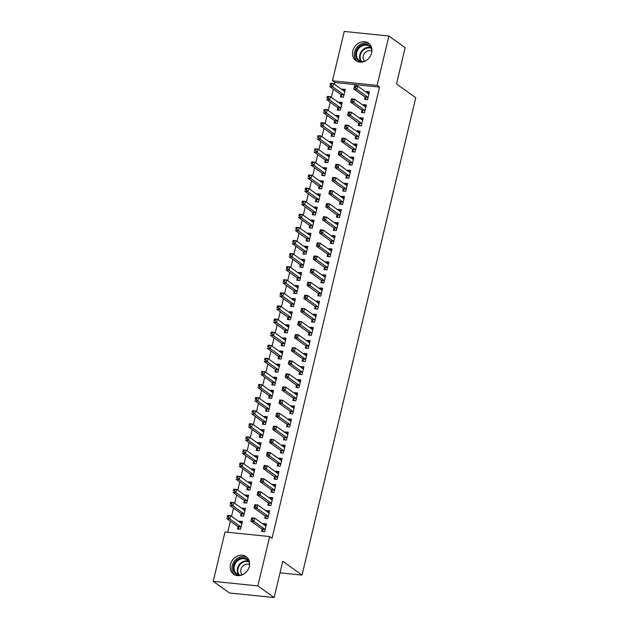 <?xml version="1.0" encoding="UTF-8"?>
<svg xmlns="http://www.w3.org/2000/svg" width="629" height="629" viewBox="0 0 629 629"><rect width="100%" height="100%" fill="white"/><g stroke="black" fill="none" stroke-linecap="round" stroke-linejoin="round"><path stroke-width="0.94" d="M371.637 52.891A10.795 9.12 125.6 0 1 355.943 60.706A10.795 9.12 125.6 0 1 352.814 50.973A10.795 9.12 125.6 0 1 368.508 43.157A10.795 9.12 125.6 0 1 371.637 52.891M249.304 566.391A10.795 9.12 125.6 0 1 233.611 574.206A10.795 9.12 125.6 0 1 230.481 564.465A10.795 9.12 125.6 0 1 246.175 556.657A10.795 9.12 125.6 0 1 249.304 566.391M334.895 82.533L332.482 80.811L344.244 31.45L388.879 36.018L405.139 47.655L396.498 83.924L415.761 97.715L302.038 575.079L282.775 561.28L274.134 597.55L229.491 592.982L213.239 581.345L225.001 531.985L269.637 536.553L272.043 538.275L379.531 87.101L334.895 82.533L334.471 84.286M333.315 89.145L331.357 97.385M330.201 102.236L328.236 110.476M327.08 115.327L325.114 123.567M323.959 128.418L322.001 136.658M320.837 141.517L318.879 149.749M317.724 154.608L315.758 162.848M314.602 167.699L312.637 175.939M311.481 180.79L309.523 189.03M308.367 193.881L306.402 202.121M305.246 206.98L303.28 215.212M302.124 220.071L300.167 228.311M299.011 233.162L297.045 241.402M295.889 246.254L293.924 254.493M292.768 259.352L290.802 267.584M289.647 272.443L287.689 280.683M286.533 285.535L284.567 293.774M283.412 298.626L281.446 306.866M280.29 311.717L278.332 319.957M277.177 324.816L275.211 333.048M274.055 337.907L272.09 346.147M270.934 350.998L268.968 359.238M267.812 364.089L265.855 372.329M264.699 377.18L262.733 385.42M261.578 390.279L259.612 398.519M258.456 403.37L256.498 411.61M255.343 416.461L253.377 424.701M252.221 429.552L250.256 437.792M249.1 442.651L247.142 450.883M245.978 455.742L244.021 463.982M242.865 468.833L240.899 477.073M239.743 481.924L237.778 490.164M236.622 495.015L234.664 503.255M233.508 508.114L231.543 516.346M230.387 521.205L227.753 532.268M280.023 572.822L302.038 575.079M337.812 107.889L337.309 110.004L340.32 110.319L342.192 102.456L339.18 102.15L339.007 102.865M361.942 110.358L361.439 112.473L364.45 112.788L366.322 104.925L363.31 104.618L363.137 105.326M331.569 134.071L331.066 136.194L334.085 136.501L335.957 128.646L332.938 128.34L332.772 129.047M355.7 136.54L355.196 138.663L358.216 138.97L360.087 131.115L357.068 130.808L356.902 131.516M325.335 160.261L324.831 162.376L327.843 162.683L329.714 154.828L326.703 154.522L326.53 155.229M349.465 162.73L348.961 164.845L351.973 165.152L353.844 157.297L350.833 156.991L350.66 157.698M319.1 186.443L318.589 188.566L321.608 188.873L323.479 181.018L320.46 180.712L320.295 181.419M343.222 188.912L342.719 191.035L345.738 191.342L347.609 183.487L344.59 183.173L344.425 183.888M312.857 212.633L312.354 214.748L315.373 215.055L317.244 207.2L314.225 206.894L314.06 207.601M336.987 215.094L336.484 217.217L339.495 217.524L341.366 209.669L338.355 209.363L338.182 210.07M306.622 238.816L306.119 240.931L309.13 241.245L311.001 233.39L307.99 233.076L307.817 233.791M330.752 241.284L330.241 243.399L333.26 243.714L335.131 235.859L332.112 235.545L331.947 236.26M300.379 264.998L299.876 267.121L302.895 267.427L304.766 259.573L301.747 259.266L301.582 259.974M324.509 267.467L324.006 269.589L327.025 269.896L328.896 262.041L325.877 261.735L325.712 262.442M294.144 291.188L293.641 293.303L296.652 293.617L298.523 285.755L295.512 285.448L295.339 286.164M318.274 293.657L317.771 295.772L320.782 296.086L322.653 288.224L319.642 287.917L319.469 288.632M287.909 317.37L287.398 319.493L290.417 319.799L292.288 311.945L289.269 311.638L289.104 312.346M312.031 319.839L311.528 321.962L314.547 322.268L316.418 314.414L313.399 314.107L313.234 314.815M281.666 343.56L281.163 345.675L284.182 345.981L286.053 338.127L283.034 337.82L282.861 338.528M305.796 346.029L305.293 348.144L308.304 348.45L310.176 340.596L307.164 340.289L306.991 340.997M275.431 369.742L274.92 371.865L277.939 372.171L279.811 364.317L276.799 364.01L276.626 364.718M299.561 372.211L299.05 374.334L302.069 374.64L303.941 366.786L300.921 366.471L300.756 367.187M269.188 395.932L268.685 398.047L271.704 398.354L273.576 390.499L270.556 390.192L270.391 390.9M293.318 398.393L292.815 400.516L295.834 400.822L297.706 392.968L294.687 392.661L294.514 393.369M262.953 422.114L262.45 424.237L265.462 424.544L267.333 416.689L264.322 416.374L264.149 417.09M287.083 424.583L286.572 426.698L289.592 427.012L291.463 419.158L288.452 418.843L288.279 419.559M256.711 448.296L256.207 450.419L259.227 450.726L261.098 442.871L258.079 442.564L257.914 443.272M280.841 450.765L280.337 452.888L283.357 453.195L285.228 445.34L282.209 445.033L282.044 445.741M250.476 474.486L249.972 476.601L252.984 476.916L254.855 469.061L251.844 468.747L251.671 469.462M274.606 476.955L274.102 479.07L277.114 479.384L278.985 471.522L275.974 471.215L275.801 471.931M244.241 500.668L243.73 502.791L246.749 503.098L248.62 495.243L245.601 494.937L245.436 495.644M268.363 503.137L267.86 505.26L270.879 505.567L272.75 497.712L269.731 497.405L269.566 498.113M237.998 526.858L237.495 528.973L240.514 529.288L242.385 521.425L239.366 521.119L239.193 521.826M262.128 529.327L261.625 531.442L264.636 531.749L266.507 523.894L263.496 523.587L263.323 524.295M265.249 516.228L264.746 518.351L267.757 518.658L269.629 510.803L266.617 510.496L266.444 511.204M241.119 513.759L240.616 515.882L243.627 516.189L245.499 508.334L242.487 508.028L242.314 508.735M271.484 490.046L270.981 492.169L274 492.476L275.872 484.621L272.852 484.306L272.679 485.022M247.354 487.577L246.851 489.7L249.87 490.007L251.742 482.152L248.722 481.838L248.557 482.553M277.727 463.864L277.216 465.979L280.235 466.286L282.106 458.431L279.087 458.124L278.922 458.832M253.597 461.395L253.094 463.51L256.105 463.817L257.976 455.962L254.965 455.655L254.792 456.363M283.962 437.674L283.459 439.797L286.47 440.103L288.341 432.249L285.33 431.942L285.157 432.65M259.832 435.205L259.329 437.328L262.348 437.635L264.219 429.78L261.2 429.473L261.027 430.181M290.197 411.492L289.694 413.607L292.713 413.921L294.584 406.059L291.565 405.752L291.4 406.46M266.075 409.023L265.564 411.138L268.583 411.452L270.454 403.59L267.435 403.283L267.27 403.999M296.44 385.302L295.937 387.425L298.948 387.731L300.819 379.877L297.808 379.57L297.635 380.278M272.31 382.833L271.807 384.956L274.818 385.262L276.689 377.408L273.678 377.101L273.505 377.809M302.675 359.12L302.172 361.235L305.191 361.549L307.062 353.695L304.043 353.38L303.878 354.096M278.545 356.651L278.042 358.766L281.061 359.08L282.932 351.226L279.913 350.911L279.748 351.627M308.918 332.93L308.407 335.053L311.426 335.359L313.297 327.505L310.278 327.198L310.113 327.906M284.788 330.461L284.284 332.584L287.296 332.89L289.167 325.036L286.156 324.729L285.983 325.437M315.153 306.748L314.649 308.87L317.661 309.177L319.54 301.322L316.521 301.008L316.348 301.723M291.023 304.279L290.519 306.402L293.539 306.708L295.41 298.854L292.391 298.539L292.226 299.255M321.395 280.565L320.884 282.68L323.904 282.987L325.775 275.132L322.756 274.826L322.591 275.533M297.265 278.097L296.754 280.212L299.774 280.518L301.645 272.664L298.626 272.357L298.461 273.065M327.63 254.375L327.127 256.498L330.139 256.805L332.01 248.95L328.998 248.644L328.825 249.351M303.5 251.907L302.997 254.03L306.008 254.336L307.888 246.482L304.868 246.175L304.695 246.882M333.865 228.193L333.362 230.308L336.381 230.615L338.253 222.76L335.233 222.454L335.068 223.161M309.743 225.725L309.232 227.84L312.251 228.154L314.123 220.292L311.103 219.985L310.938 220.693M340.108 202.003L339.605 204.126L342.616 204.433L344.488 196.578L341.476 196.272L341.303 196.979M315.978 199.535L315.475 201.657L318.486 201.964L320.358 194.109L317.346 193.803L317.173 194.51M346.343 175.821L345.84 177.936L348.859 178.251L350.73 170.388L347.711 170.082L347.538 170.797M322.213 173.352L321.71 175.467L324.729 175.782L326.6 167.927L323.581 167.613L323.416 168.328M352.586 149.631L352.075 151.754L355.094 152.061L356.965 144.206L353.946 143.899L353.781 144.607M328.456 147.162L327.953 149.285L330.964 149.592L332.835 141.737L329.824 141.431L329.651 142.138M358.821 123.449L358.318 125.572L361.329 125.879L363.2 118.024L360.189 117.709L360.016 118.425M334.691 120.98L334.188 123.103L337.207 123.41L339.078 115.555L336.059 115.241L335.894 115.956M365.056 97.267L364.553 99.382L367.572 99.689L369.443 91.834L366.424 91.527L366.259 92.235M340.934 94.798L340.423 96.913L343.442 97.22L345.313 89.365L342.294 89.059L342.129 89.766M388.879 36.018L377.125 85.379L332.482 80.811M274.134 597.55L257.874 585.913L213.239 581.345M379.531 87.101L377.125 85.379M269.637 536.553L257.874 585.913M266.138 525.474L263.496 523.587M242.008 523.006L239.366 521.119M269.251 512.383L266.617 510.496M245.121 509.915L242.487 508.028M272.373 499.292L269.731 497.405M248.243 496.824L245.601 494.937M275.494 486.201L272.852 484.306M251.364 483.732L248.722 481.838M278.608 473.11L275.974 471.215M254.486 470.641L251.844 468.747M281.729 460.011L279.087 458.124M257.599 457.542L254.965 455.655M284.851 446.92L282.209 445.033M260.721 444.451L258.079 442.564M287.964 433.829L285.33 431.942M263.842 431.36L261.2 429.473M291.085 420.738L288.452 418.843M266.955 418.269L264.322 416.374M294.207 407.639L291.565 405.752M270.077 405.178L267.435 403.283M297.328 394.548L294.687 392.661M273.198 392.079L270.556 390.192M300.442 381.457L297.808 379.57M276.32 378.988L273.678 377.101M303.563 368.366L300.921 366.471M279.433 365.897L276.799 364.01M306.685 355.275L304.043 353.38M282.555 352.806L279.913 350.911M309.798 342.176L307.164 340.289M285.676 339.707L283.034 337.82M312.92 329.085L310.278 327.198M288.79 326.616L286.156 324.729M316.041 315.994L313.399 314.107M291.911 313.525L289.269 311.638M319.162 302.903L316.521 301.008M295.032 300.434L292.391 298.539M322.276 289.812L319.642 287.917M298.146 287.343L295.512 285.448M325.397 276.713L322.756 274.826M301.267 274.244L298.626 272.357M328.519 263.622L325.877 261.735M304.389 261.153L301.747 259.266M331.632 250.531L328.998 248.644M307.51 248.062L304.868 246.175M334.754 237.44L332.112 235.545M310.624 234.971L307.99 233.076M337.875 224.341L335.233 222.454M313.745 221.872L311.103 219.985M340.997 211.25L338.355 209.363M316.867 208.781L314.225 206.894M344.11 198.159L341.476 196.272M319.98 195.69L317.346 193.803M347.232 185.068L344.59 183.173M323.102 182.599L320.46 180.712M350.353 171.976L347.711 170.082M326.223 169.508L323.581 167.613M353.467 158.878L350.833 156.991M329.344 156.409L326.703 154.522M356.588 145.786L353.946 143.899M332.458 143.318L329.824 141.431M359.709 132.695L357.068 130.808M335.579 130.227L332.938 128.34M362.831 119.604L360.189 117.709M338.701 117.136L336.059 115.241M365.944 106.505L363.31 104.618M341.814 104.044L339.18 102.15M369.066 93.414L366.424 91.527M344.936 90.946L342.294 89.059M264.935 525.451L266.114 525.553M263.268 531.615L262.057 529.186A1.384 0.668 95.8 0 0 261.853 528.926L250.9 521.087L251.679 517.809L254.698 518.123L265.65 525.962A1.384 0.668 95.8 0 0 265.823 526.033A1.384 0.668 95.8 0 0 265.902 526.033L266.004 526.017M252.772 518.445L254.698 518.123L253.912 521.394L250.9 521.087L251.254 519.633L252.465 519.758L252.772 518.445L251.569 518.327L251.254 519.633M265.147 529.634L265.076 529.492A1.384 0.668 95.8 0 0 264.872 529.241L253.912 521.394L252.465 519.758M251.679 517.809L251.569 518.327M241.984 523.084L240.805 522.982M241.874 523.548L241.772 523.564A1.384 0.668 -84.2 0 1 241.693 523.564A1.384 0.668 -84.2 0 1 241.52 523.493L230.568 515.654L229.789 518.925L226.77 518.618L237.731 526.457A1.384 0.668 -84.2 0 1 237.927 526.717L239.138 529.146M227.124 517.164L227.549 515.34L230.568 515.654L227.439 515.859L227.124 517.164L228.335 517.29L228.642 515.977M228.335 517.29L229.789 518.925L240.742 526.772A1.384 0.668 -84.2 0 1 240.946 527.023L241.017 527.165M227.439 515.859L227.549 515.34M268.056 512.36L269.236 512.462M266.382 518.516L265.179 516.095A1.384 0.668 95.8 0 0 264.974 515.835L254.022 507.988L254.8 504.717L257.811 505.024L268.772 512.871A1.384 0.668 95.8 0 0 268.945 512.942A1.384 0.668 95.8 0 0 269.015 512.934L269.126 512.926M255.893 505.354L257.811 505.024L257.033 508.303L254.022 507.988L254.375 506.542L255.578 506.667L255.893 505.354L254.69 505.229L254.375 506.542M268.261 516.543L268.19 516.401A1.384 0.668 95.8 0 0 267.993 516.142L257.033 508.303L255.578 506.667M254.8 504.717L254.69 505.229M271.178 499.269L272.357 499.371M269.503 505.425L268.3 502.996A1.384 0.668 95.8 0 0 268.096 502.744L257.135 494.897L257.914 491.626L260.933 491.933L271.893 499.78A1.384 0.668 95.8 0 0 272.058 499.843A1.384 0.668 95.8 0 0 272.137 499.843L272.247 499.827M259.014 492.263L260.933 491.933L260.154 495.204L257.135 494.897L257.497 493.451L258.7 493.568L259.014 492.263L257.804 492.137L257.497 493.451M271.382 503.444L271.311 503.31A1.384 0.668 95.8 0 0 271.107 503.051L260.154 495.204L258.7 493.568M257.914 491.626L257.804 492.137M245.106 509.993L243.926 509.891M244.996 510.457L244.893 510.465A1.384 0.668 -84.2 0 1 244.815 510.473A1.384 0.668 -84.2 0 1 244.642 510.402L233.689 502.555L232.903 505.834L229.892 505.519L240.844 513.366A1.384 0.668 -84.2 0 1 241.049 513.626L242.259 516.047M230.245 504.073L230.67 502.249L233.689 502.555L230.56 502.768L230.245 504.073L231.448 504.199L231.763 502.886M231.448 504.199L232.903 505.834L243.863 513.673A1.384 0.668 -84.2 0 1 244.068 513.932L244.131 514.074M230.56 502.768L230.67 502.249M248.227 496.902L247.048 496.8M248.117 497.358L248.007 497.374A1.384 0.668 -84.2 0 1 247.936 497.374A1.384 0.668 -84.2 0 1 247.763 497.311L236.803 489.464L236.024 492.735L233.005 492.428L243.966 500.275A1.384 0.668 -84.2 0 1 244.17 500.527L245.373 502.956M233.367 490.982L233.791 489.158L236.803 489.464L233.673 489.669L233.367 490.982L234.57 491.107L234.884 489.794M234.57 491.107L236.024 492.735L246.985 500.582A1.384 0.668 -84.2 0 1 247.181 500.841L247.252 500.983M233.673 489.669L233.791 489.158M240.144 575.511A9.341 7.894 125.6 0 1 235.686 573.876A9.341 7.894 125.6 0 1 235.576 561.5A9.341 7.894 125.6 0 1 247.472 559.401A9.341 7.894 125.6 0 1 249.516 562.42M249.595 564.441A8.649 7.304 -54.4 0 0 247.339 560.148A8.649 7.304 -54.4 0 0 246.914 559.818A8.649 7.304 -54.4 0 0 236.127 562.342A8.649 7.304 -54.4 0 0 236.425 573.554A8.649 7.304 -54.4 0 0 236.842 573.884A8.649 7.304 -54.4 0 0 242.086 574.93M242.385 574.772A6.156 5.205 -54.4 0 0 242.417 574.788A6.156 5.205 -54.4 0 1 242.055 566.957A6.156 5.205 -54.4 0 1 249.564 564.803M247.166 557.498A10.724 9.058 -54.4 0 0 234.208 561.359A10.724 9.058 -54.4 0 0 234.727 574.875M362.477 62.012A9.341 7.894 125.6 0 1 358.019 60.376A9.341 7.894 125.6 0 1 357.909 48.001A9.341 7.894 125.6 0 1 369.805 45.901A9.341 7.894 125.6 0 1 371.849 48.92M371.928 50.949A8.649 7.304 -54.4 0 0 369.671 46.656A8.649 7.304 -54.4 0 0 369.247 46.318A8.649 7.304 -54.4 0 0 358.459 48.842A8.649 7.304 -54.4 0 0 358.758 60.054A8.649 7.304 -54.4 0 0 359.175 60.384A8.649 7.304 -54.4 0 0 364.419 61.43M371.896 51.303A6.156 5.205 -54.4 0 0 364.388 53.457A6.156 5.205 -54.4 0 0 364.718 61.272A6.156 5.205 -54.4 0 0 364.749 61.296M369.498 43.999A10.724 9.058 -54.4 0 0 356.541 47.867A10.724 9.058 -54.4 0 0 357.06 61.375M274.291 486.17L275.471 486.272M272.624 492.334L271.413 489.905A1.384 0.668 95.8 0 0 271.217 489.653L260.257 481.806L261.035 478.535L264.054 478.842L275.007 486.689A1.384 0.668 95.8 0 0 275.18 486.752A1.384 0.668 95.8 0 0 275.258 486.752L275.36 486.736M262.128 479.172L264.054 478.842L263.276 482.113L260.257 481.806L260.61 480.359L261.821 480.477L262.128 479.172L260.925 479.046L260.61 480.359M274.503 490.353L274.433 490.211A1.384 0.668 95.8 0 0 274.228 489.96L263.276 482.113L261.821 480.477M261.035 478.535L260.925 479.046M277.413 473.079L278.592 473.181M275.746 479.243L274.535 476.813A1.384 0.668 95.8 0 0 274.33 476.554L263.378 468.715L264.156 465.436L267.168 465.751L278.128 473.59A1.384 0.668 95.8 0 0 278.301 473.661A1.384 0.668 95.8 0 0 278.372 473.661L278.482 473.645M265.249 466.081L267.168 465.751L266.389 469.022L263.378 468.715L263.732 467.261L264.935 467.386L265.249 466.081L264.046 465.955L263.732 467.261M277.617 477.262L277.554 477.12A1.384 0.668 95.8 0 0 277.35 476.868L266.389 469.022L264.935 467.386M264.156 465.436L264.046 465.955M251.348 483.803L250.161 483.701M251.238 484.267L251.128 484.283A1.384 0.668 -84.2 0 1 251.05 484.283A1.384 0.668 -84.2 0 1 250.877 484.22L239.924 476.373L239.146 479.644L236.127 479.337L247.087 487.184A1.384 0.668 -84.2 0 1 247.283 487.436L248.494 489.865M236.48 477.891L236.905 476.067L239.924 476.373L236.795 476.578L236.48 477.891L237.691 478.009L238.006 476.703M237.691 478.009L239.146 479.644L250.098 487.491A1.384 0.668 -84.2 0 1 250.303 487.742L250.373 487.884M236.795 476.578L236.905 476.067M254.462 470.712L253.283 470.61M254.352 471.176L254.25 471.192A1.384 0.668 -84.2 0 1 254.171 471.192A1.384 0.668 -84.2 0 1 253.998 471.121L243.046 463.282L242.259 466.553L239.248 466.246L250.2 474.085A1.384 0.668 -84.2 0 1 250.405 474.345L251.616 476.774M239.602 464.792L240.026 462.968L243.046 463.282L239.916 463.487L239.602 464.792L240.813 464.917L241.119 463.612M240.813 464.917L242.259 466.553L253.22 474.4A1.384 0.668 -84.2 0 1 253.424 474.651L253.495 474.793M239.916 463.487L240.026 462.968M280.534 459.988L281.713 460.09M278.859 466.152L277.656 463.722A1.384 0.668 95.8 0 0 277.452 463.463L266.492 455.624L267.278 452.345L270.289 452.652L281.249 460.499A1.384 0.668 95.8 0 0 281.415 460.57A1.384 0.668 95.8 0 0 281.493 460.57L281.603 460.554M268.371 452.982L270.289 452.652L269.511 455.931L266.492 455.624L266.853 454.169L268.056 454.295L268.371 452.982L267.16 452.864L266.853 454.169M280.738 464.171L280.668 464.029A1.384 0.668 95.8 0 0 280.471 463.77L269.511 455.931L268.056 454.295M267.278 452.345L267.16 452.864M257.583 457.621L256.404 457.519M257.473 458.085L257.363 458.101A1.384 0.668 -84.2 0 1 257.292 458.101A1.384 0.668 -84.2 0 1 257.119 458.03L246.159 450.183L245.381 453.462L242.369 453.155L253.322 460.994A1.384 0.668 -84.2 0 1 253.526 461.254L254.729 463.683M242.723 451.701L243.148 449.877L246.159 450.183L243.038 450.395L242.723 451.701L243.926 451.826L244.241 450.513M243.926 451.826L245.381 453.462L256.341 461.309A1.384 0.668 -84.2 0 1 256.538 461.56L256.608 461.702M243.038 450.395L243.148 449.877M283.648 446.897L284.827 446.999M281.981 453.053L280.77 450.623A1.384 0.668 95.8 0 0 280.573 450.372L269.613 442.525L270.391 439.254L273.411 439.561L284.363 447.408A1.384 0.668 95.8 0 0 284.536 447.478A1.384 0.668 95.8 0 0 284.615 447.471L284.717 447.463M271.492 439.891L273.411 439.561L272.632 442.84L269.613 442.525L269.967 441.078L271.178 441.204L271.492 439.891L270.281 439.765L269.967 441.078M283.86 451.079L283.789 450.938A1.384 0.668 95.8 0 0 283.585 450.679L272.632 442.84L271.178 441.204M270.391 439.254L270.281 439.765M260.705 444.53L259.525 444.428M260.595 444.994L260.485 445.002A1.384 0.668 -84.2 0 1 260.406 445.01A1.384 0.668 -84.2 0 1 260.241 444.939L249.281 437.092L248.502 440.371L245.483 440.056L256.443 447.903A1.384 0.668 -84.2 0 1 256.648 448.163L257.851 450.584M245.845 438.61L246.261 436.785L249.281 437.092L246.151 437.297L245.845 438.61L247.048 438.735L247.362 437.422M247.048 438.735L248.502 440.371L259.455 448.21A1.384 0.668 -84.2 0 1 259.659 448.469L259.73 448.611M246.151 437.297L246.261 436.785M286.769 433.806L287.948 433.908M285.102 439.962L283.891 437.532A1.384 0.668 95.8 0 0 283.687 437.281L272.734 429.434L273.513 426.163L276.532 426.47L287.484 434.317A1.384 0.668 95.8 0 0 287.657 434.38A1.384 0.668 95.8 0 0 287.736 434.38L287.838 434.364M274.606 426.8L276.532 426.47L275.746 429.741L272.734 429.434L273.088 427.987L274.299 428.105L274.606 426.8L273.403 426.674L273.088 427.987M286.981 437.981L286.91 437.847A1.384 0.668 95.8 0 0 286.706 437.587L275.746 429.741L274.299 428.105M273.513 426.163L273.403 426.674M289.89 420.707L291.07 420.809M288.216 426.871L287.013 424.441A1.384 0.668 95.8 0 0 286.808 424.19L275.856 416.343L276.634 413.072L279.646 413.379L290.606 421.218A1.384 0.668 95.8 0 0 290.779 421.288A1.384 0.668 95.8 0 0 290.85 421.288L290.96 421.273M277.727 413.709L279.646 413.379L278.867 416.65L275.856 416.343L276.21 414.888L277.413 415.014L277.727 413.709L276.516 413.583L276.21 414.888M290.095 424.889L290.024 424.748A1.384 0.668 95.8 0 0 289.827 424.496L278.867 416.65L277.413 415.014M276.634 413.072L276.516 413.583M293.012 407.616L294.191 407.718M291.337 413.78L290.134 411.35A1.384 0.668 95.8 0 0 289.93 411.091L278.969 403.252L279.748 399.973L282.767 400.288L293.727 408.127A1.384 0.668 95.8 0 0 293.892 408.197A1.384 0.668 95.8 0 0 293.971 408.197L294.081 408.182M280.849 400.61L282.767 400.288L281.989 403.559L278.969 403.252L279.331 401.797L280.534 401.923L280.849 400.61L279.638 400.492L279.331 401.797M293.216 411.798L293.145 411.657A1.384 0.668 95.8 0 0 292.941 411.405L281.989 403.559L280.534 401.923M279.748 399.973L279.638 400.492M296.125 394.525L297.305 394.627M294.458 400.681L293.248 398.259A1.384 0.668 95.8 0 0 293.051 398L282.091 390.153L282.869 386.882L285.888 387.189L296.841 395.036A1.384 0.668 95.8 0 0 297.014 395.106A1.384 0.668 95.8 0 0 297.092 395.098L297.195 395.091M283.962 387.519L285.888 387.189L285.11 390.467L282.091 390.153L282.445 388.706L283.655 388.832L283.962 387.519L282.759 387.401L282.445 388.706M296.338 398.707L296.267 398.566A1.384 0.668 95.8 0 0 296.062 398.306L285.11 390.467L283.655 388.832M282.869 386.882L282.759 387.401M299.247 381.433L300.426 381.536M297.58 387.59L296.369 385.16A1.384 0.668 95.8 0 0 296.165 384.909L285.212 377.062L285.991 373.791L289.002 374.098L299.962 381.945A1.384 0.668 95.8 0 0 300.135 382.007A1.384 0.668 95.8 0 0 300.206 382.007L300.316 381.992M287.083 374.428L289.002 374.098L288.224 377.369L285.212 377.062L285.566 375.615L286.769 375.741L287.083 374.428L285.881 374.302L285.566 375.615M299.451 385.616L299.388 385.475A1.384 0.668 95.8 0 0 299.184 385.215L288.224 377.369L286.769 375.741M285.991 373.791L285.881 374.302M302.368 368.335L303.548 368.437M300.693 374.499L299.49 372.069A1.384 0.668 95.8 0 0 299.286 371.818L288.326 363.971L289.112 360.7L292.123 361.007L303.084 368.853A1.384 0.668 95.8 0 0 303.249 368.916A1.384 0.668 95.8 0 0 303.327 368.916L303.437 368.901M290.205 361.337L292.123 361.007L291.345 364.277L288.326 363.971L288.687 362.524L289.89 362.642L290.205 361.337L288.994 361.211L288.687 362.524M302.573 372.517L302.502 372.376A1.384 0.668 95.8 0 0 302.305 372.124L291.345 364.277L289.89 362.642M289.112 360.7L288.994 361.211M305.482 355.243L306.661 355.346M303.815 361.408L302.604 358.978A1.384 0.668 95.8 0 0 302.407 358.719L291.447 350.88L292.226 347.601L295.245 347.916L306.197 355.755A1.384 0.668 95.8 0 0 306.37 355.825A1.384 0.668 95.8 0 0 306.449 355.825L306.551 355.81M293.318 348.246L295.245 347.916L294.466 351.186L291.447 350.88L291.801 349.425L293.012 349.551L293.318 348.246L292.115 348.12L291.801 349.425M305.694 359.426L305.623 359.285A1.384 0.668 95.8 0 0 305.419 359.033L294.466 351.186L293.012 349.551M292.226 347.601L292.115 348.12M308.603 342.152L309.783 342.255M306.936 348.317L305.725 345.887A1.384 0.668 95.8 0 0 305.521 345.628L294.569 337.789L295.347 334.51L298.366 334.817L309.319 342.663A1.384 0.668 95.8 0 0 309.492 342.734A1.384 0.668 95.8 0 0 309.57 342.734L309.672 342.719M296.44 335.147L298.366 334.817L297.58 338.095L294.569 337.789L294.922 336.334L296.133 336.46L296.44 335.147L295.237 335.029L294.922 336.334M308.815 346.335L308.745 346.194A1.384 0.668 95.8 0 0 308.54 345.942L297.58 338.095L296.133 336.46M295.347 334.51L295.237 335.029M311.725 329.061L312.904 329.164M310.05 335.218L308.847 332.796A1.384 0.668 95.8 0 0 308.642 332.537L297.69 324.69L298.468 321.419L301.48 321.726L312.44 329.572A1.384 0.668 95.8 0 0 312.613 329.643A1.384 0.668 95.8 0 0 312.684 329.635L312.794 329.627M299.561 322.056L301.48 321.726L300.701 325.004L297.69 324.69L298.044 323.243L299.247 323.369L299.561 322.056L298.35 321.93L298.044 323.243M311.929 333.244L311.858 333.103A1.384 0.668 95.8 0 0 311.662 332.843L300.701 325.004L299.247 323.369M298.468 321.419L298.35 321.93M263.818 431.439L262.639 431.337M263.708 431.895L263.606 431.911A1.384 0.668 -84.2 0 1 263.527 431.911A1.384 0.668 -84.2 0 1 263.354 431.848L252.402 424.001L251.624 427.272L248.604 426.965L259.565 434.812A1.384 0.668 -84.2 0 1 259.761 435.064L260.972 437.493M248.958 425.519L249.383 423.694L252.402 424.001L249.273 424.205L248.958 425.519L250.169 425.636L250.476 424.331M250.169 425.636L251.624 427.272L262.576 435.119A1.384 0.668 -84.2 0 1 262.78 435.378L262.851 435.512M249.273 424.205L249.383 423.694M266.94 418.34L265.76 418.238M266.83 418.804L266.72 418.82A1.384 0.668 -84.2 0 1 266.649 418.82A1.384 0.668 -84.2 0 1 266.476 418.757L255.516 410.91L254.737 414.181L251.726 413.874L262.678 421.721A1.384 0.668 -84.2 0 1 262.883 421.973L264.094 424.402M252.08 412.427L252.504 410.603L255.516 410.91L252.394 411.114L252.08 412.427L253.283 412.545L253.597 411.24M253.283 412.545L254.737 414.181L265.697 422.028A1.384 0.668 -84.2 0 1 265.902 422.279L265.965 422.421M252.394 411.114L252.504 410.603M270.061 405.249L268.882 405.147M269.951 405.713L269.841 405.729A1.384 0.668 -84.2 0 1 269.77 405.729A1.384 0.668 -84.2 0 1 269.597 405.658L258.637 397.819L257.859 401.09L254.839 400.783L265.8 408.622A1.384 0.668 -84.2 0 1 266.004 408.881L267.207 411.311M255.201 399.329L255.626 397.504L258.637 397.819L255.508 398.023L255.201 399.329L256.404 399.454L256.718 398.141M256.404 399.454L257.859 401.09L268.819 408.936A1.384 0.668 -84.2 0 1 269.015 409.188L269.086 409.33M255.508 398.023L255.626 397.504M273.175 392.158L271.995 392.056M273.065 392.622L272.962 392.638A1.384 0.668 -84.2 0 1 272.884 392.638A1.384 0.668 -84.2 0 1 272.711 392.567L261.758 384.72L260.98 387.999L257.961 387.684L268.921 395.531A1.384 0.668 -84.2 0 1 269.118 395.79L270.328 398.212M258.315 386.237L258.739 384.413L261.758 384.72L258.629 384.932L258.315 386.237L259.525 386.363L259.84 385.05M259.525 386.363L260.98 387.999L271.932 395.838A1.384 0.668 -84.2 0 1 272.137 396.097L272.208 396.239M258.629 384.932L258.739 384.413M276.296 379.067L275.117 378.965M276.186 379.531L276.084 379.539A1.384 0.668 -84.2 0 1 276.005 379.539A1.384 0.668 -84.2 0 1 275.832 379.476L264.88 371.629L264.094 374.908L261.082 374.593L272.035 382.44A1.384 0.668 -84.2 0 1 272.239 382.691L273.45 385.121M261.436 373.146L261.861 371.322L264.88 371.629L261.75 371.833L261.436 373.146L262.647 373.272L262.953 371.959M262.647 373.272L264.094 374.908L275.054 382.747A1.384 0.668 -84.2 0 1 275.258 383.006L275.329 383.147M261.75 371.833L261.861 371.322M279.418 365.976L278.238 365.866M279.307 366.432L279.197 366.448A1.384 0.668 -84.2 0 1 279.127 366.448A1.384 0.668 -84.2 0 1 278.954 366.385L267.993 358.538L267.215 361.809L264.204 361.502L275.156 369.349A1.384 0.668 -84.2 0 1 275.36 369.6L276.563 372.03M264.557 360.055L264.982 358.231L267.993 358.538L264.872 358.742L264.557 360.055L265.76 360.173L266.075 358.868M265.76 360.173L267.215 361.809L278.175 369.655A1.384 0.668 -84.2 0 1 278.372 369.907L278.443 370.049M264.872 358.742L264.982 358.231M282.539 352.877L281.36 352.775M282.429 353.341L282.319 353.356A1.384 0.668 -84.2 0 1 282.24 353.356A1.384 0.668 -84.2 0 1 282.075 353.286L271.115 345.447L270.336 348.718L267.317 348.411L278.277 356.258A1.384 0.668 -84.2 0 1 278.482 356.509L279.685 358.939M267.679 346.956L268.096 345.14L271.115 345.447L267.985 345.651L267.679 346.956L268.882 347.082L269.196 345.777M268.882 347.082L270.336 348.718L281.289 356.564A1.384 0.668 -84.2 0 1 281.493 356.816L281.564 356.957M267.985 345.651L268.096 345.14M285.652 339.786L284.473 339.684M285.542 340.25L285.44 340.265A1.384 0.668 -84.2 0 1 285.362 340.265A1.384 0.668 -84.2 0 1 285.189 340.195L274.236 332.356L273.458 335.627L270.439 335.32L281.399 343.159A1.384 0.668 -84.2 0 1 281.595 343.418L282.806 345.848M270.792 333.865L271.217 332.041L274.236 332.356L271.107 332.56L270.792 333.865L272.003 333.991L272.31 332.678M272.003 333.991L273.458 335.627L284.41 343.473A1.384 0.668 -84.2 0 1 284.615 343.725L284.685 343.866M271.107 332.56L271.217 332.041M288.774 326.695L287.595 326.593M288.664 327.159L288.554 327.166A1.384 0.668 -84.2 0 1 288.483 327.174A1.384 0.668 -84.2 0 1 288.31 327.104L277.35 319.257L276.571 322.535L273.56 322.221L284.512 330.068A1.384 0.668 -84.2 0 1 284.717 330.327L285.928 332.749M273.914 320.774L274.338 318.95L277.35 319.257L274.228 319.461L273.914 320.774L275.117 320.9L275.431 319.587M275.117 320.9L276.571 322.535L287.532 330.374A1.384 0.668 -84.2 0 1 287.736 330.634L287.799 330.775M274.228 319.461L274.338 318.95M314.838 315.97L316.025 316.072M313.171 322.127L311.96 319.697A1.384 0.668 95.8 0 0 311.764 319.446L300.804 311.599L301.582 308.328L304.601 308.635L315.561 316.481A1.384 0.668 95.8 0 0 315.727 316.544A1.384 0.668 95.8 0 0 315.805 316.544L315.915 316.529M302.683 308.965L304.601 308.635L303.823 311.905L300.804 311.599L301.165 310.152L302.368 310.27L302.683 308.965L301.472 308.839L301.165 310.152M315.05 320.145L314.98 320.012A1.384 0.668 95.8 0 0 314.775 319.752L303.823 311.905L302.368 310.27M301.582 308.328L301.472 308.839M291.895 313.604L290.716 313.501M291.785 314.06L291.675 314.075A1.384 0.668 -84.2 0 1 291.597 314.075A1.384 0.668 -84.2 0 1 291.431 314.013L280.471 306.166L279.693 309.437L276.674 309.13L287.634 316.977A1.384 0.668 -84.2 0 1 287.838 317.228L289.041 319.658M277.035 307.683L277.46 305.859L280.471 306.166L277.342 306.37L277.035 307.683L278.238 307.801L278.553 306.496M278.238 307.801L279.693 309.437L290.653 317.283A1.384 0.668 -84.2 0 1 290.85 317.543L290.92 317.676M277.342 306.37L277.46 305.859M317.959 302.871L319.139 302.974M316.293 309.036L315.082 306.606A1.384 0.668 95.8 0 0 314.877 306.354L303.925 298.508L304.703 295.237L307.723 295.544L318.675 303.39A1.384 0.668 95.8 0 0 318.848 303.453A1.384 0.668 95.8 0 0 318.927 303.453L319.029 303.437M305.796 295.874L307.723 295.544L306.944 298.814L303.925 298.508L304.279 297.061L305.49 297.179L305.796 295.874L304.593 295.748L304.279 297.061M318.172 307.054L318.101 306.913A1.384 0.668 95.8 0 0 317.897 306.661L306.944 298.814L305.49 297.179M304.703 295.237L304.593 295.748M295.009 300.505L293.829 300.403M294.899 300.969L294.797 300.984A1.384 0.668 -84.2 0 1 294.718 300.984A1.384 0.668 -84.2 0 1 294.545 300.921L283.593 293.075L282.814 296.345L279.795 296.039L290.755 303.886A1.384 0.668 -84.2 0 1 290.952 304.137L292.163 306.567M280.149 294.592L280.573 292.768L283.593 293.075L280.463 293.279L280.149 294.592L281.36 294.71L281.666 293.405M281.36 294.71L282.814 296.345L293.767 304.192A1.384 0.668 -84.2 0 1 293.971 304.444L294.042 304.585M280.463 293.279L280.573 292.768M321.081 289.78L322.26 289.883M319.414 295.945L318.203 293.515A1.384 0.668 95.8 0 0 317.999 293.256L307.046 285.417L307.825 282.138L310.836 282.452L321.796 290.291A1.384 0.668 95.8 0 0 321.969 290.362A1.384 0.668 95.8 0 0 322.04 290.362L322.15 290.346M308.918 282.775L310.836 282.452L310.058 285.723L307.046 285.417L307.4 283.962L308.603 284.088L308.918 282.775L307.715 282.657L307.4 283.962M321.285 293.963L321.222 293.822A1.384 0.668 95.8 0 0 321.018 293.57L310.058 285.723L308.603 284.088M307.825 282.138L307.715 282.657M298.13 287.414L296.951 287.311M298.02 287.878L297.918 287.893A1.384 0.668 -84.2 0 1 297.839 287.893A1.384 0.668 -84.2 0 1 297.666 287.823L286.714 279.984L285.928 283.254L282.916 282.948L293.869 290.787A1.384 0.668 -84.2 0 1 294.073 291.046L295.284 293.476M283.27 281.493L283.695 279.669L286.714 279.984L283.585 280.188L283.27 281.493L284.481 281.619L284.788 280.314M284.481 281.619L285.928 283.254L296.888 291.101A1.384 0.668 -84.2 0 1 297.092 291.353L297.163 291.494M283.585 280.188L283.695 279.669M324.202 276.689L325.382 276.791M322.528 282.846L321.325 280.424A1.384 0.668 95.8 0 0 321.12 280.164L310.16 272.318L310.946 269.047L313.957 269.354L324.918 277.2A1.384 0.668 95.8 0 0 325.083 277.271A1.384 0.668 95.8 0 0 325.162 277.271L325.272 277.255M312.039 269.684L313.957 269.354L313.179 272.632L310.16 272.318L310.522 270.871L311.725 270.997L312.039 269.684L310.828 269.566L310.522 270.871M324.407 280.872L324.336 280.731A1.384 0.668 95.8 0 0 324.139 280.471L313.179 272.632L311.725 270.997M310.946 269.047L310.828 269.566M301.252 274.323L300.072 274.22M301.142 274.787L301.032 274.802A1.384 0.668 -84.2 0 1 300.961 274.802A1.384 0.668 -84.2 0 1 300.788 274.731L289.827 266.885L289.049 270.163L286.038 269.857L296.99 277.696A1.384 0.668 -84.2 0 1 297.195 277.955L298.398 280.385M286.392 268.402L286.816 266.578L289.827 266.885L286.698 267.097L286.392 268.402L287.595 268.528L287.909 267.215M287.595 268.528L289.049 270.163L300.009 278.002A1.384 0.668 -84.2 0 1 300.206 278.262L300.277 278.403M286.698 267.097L286.816 266.578M327.316 263.598L328.495 263.7M325.649 269.755L324.438 267.325A1.384 0.668 95.8 0 0 324.242 267.073L313.281 259.227L314.06 255.956L317.079 256.262L328.031 264.109A1.384 0.668 95.8 0 0 328.204 264.172A1.384 0.668 95.8 0 0 328.283 264.172L328.385 264.164M315.153 256.593L317.079 256.262L316.301 259.541L313.281 259.227L313.635 257.78L314.846 257.906L315.153 256.593L313.95 256.467L313.635 257.78M327.528 267.781L327.457 267.639A1.384 0.668 95.8 0 0 327.253 267.38L316.301 259.541L314.846 257.906M314.06 255.956L313.95 256.467M304.373 261.232L303.186 261.129M304.263 261.695L304.153 261.703A1.384 0.668 -84.2 0 1 304.074 261.711A1.384 0.668 -84.2 0 1 303.909 261.64L292.949 253.794L292.171 257.072L289.151 256.758L300.112 264.605A1.384 0.668 -84.2 0 1 300.316 264.864L301.519 267.286M289.513 255.311L289.93 253.487L292.949 253.794L289.82 253.998L289.513 255.311L290.716 255.437L291.03 254.124M290.716 255.437L292.171 257.072L303.123 264.911A1.384 0.668 -84.2 0 1 303.327 265.171L303.398 265.312M289.82 253.998L289.93 253.487M330.437 250.499L331.617 250.609M328.77 256.663L327.56 254.234A1.384 0.668 95.8 0 0 327.355 253.982L316.403 246.136L317.181 242.865L320.2 243.171L331.153 251.018A1.384 0.668 95.8 0 0 331.326 251.081A1.384 0.668 95.8 0 0 331.404 251.081L331.507 251.065M318.274 243.502L320.2 243.171L319.414 246.442L316.403 246.136L316.757 244.689L317.959 244.807L318.274 243.502L317.071 243.376L316.757 244.689M330.65 254.682L330.579 254.541A1.384 0.668 95.8 0 0 330.374 254.289L319.414 246.442L317.959 244.807M317.181 242.865L317.071 243.376M307.487 248.141L306.307 248.038M307.377 248.597L307.274 248.612A1.384 0.668 -84.2 0 1 307.196 248.612A1.384 0.668 -84.2 0 1 307.023 248.549L296.07 240.703L295.292 243.973L292.273 243.667L303.225 251.514A1.384 0.668 -84.2 0 1 303.43 251.765L304.64 254.195M292.627 242.22L293.051 240.396L296.07 240.703L292.941 240.907L292.627 242.22L293.837 242.338L294.144 241.033M293.837 242.338L295.292 243.973L306.244 251.82A1.384 0.668 -84.2 0 1 306.449 252.08L306.52 252.213M292.941 240.907L293.051 240.396M333.559 237.408L334.738 237.51M331.884 243.572L330.681 241.143A1.384 0.668 95.8 0 0 330.477 240.891L319.516 233.044L320.303 229.774L323.314 230.08L334.274 237.919A1.384 0.668 95.8 0 0 334.447 237.99A1.384 0.668 95.8 0 0 334.518 237.99L334.628 237.974M321.395 230.411L323.314 230.08L322.535 233.351L319.516 233.044L319.878 231.59L321.081 231.716L321.395 230.411L320.185 230.285L319.878 231.59M333.763 241.591L333.692 241.45A1.384 0.668 95.8 0 0 333.496 241.198L322.535 233.351L321.081 231.716M320.303 229.774L320.185 230.285M310.608 235.042L309.429 234.939M310.498 235.505L310.388 235.521A1.384 0.668 -84.2 0 1 310.317 235.521A1.384 0.668 -84.2 0 1 310.144 235.458L299.184 227.612L298.405 230.882L295.394 230.576L306.347 238.422A1.384 0.668 -84.2 0 1 306.551 238.674L307.762 241.104M295.748 229.121L296.173 227.305L299.184 227.612L296.062 227.816L295.748 229.121L296.951 229.247L297.265 227.942M296.951 229.247L298.405 230.882L309.366 238.729A1.384 0.668 -84.2 0 1 309.57 238.981L309.633 239.122M296.062 227.816L296.173 227.305M336.672 224.317L337.859 224.419M335.005 230.481L333.795 228.052A1.384 0.668 95.8 0 0 333.598 227.792L322.638 219.953L323.416 216.675L326.435 216.989L337.396 224.828A1.384 0.668 95.8 0 0 337.561 224.899A1.384 0.668 95.8 0 0 337.639 224.899L337.749 224.883M324.517 217.312L326.435 216.989L325.657 220.26L322.638 219.953L322.992 218.499L324.202 218.625L324.517 217.312L323.306 217.194L322.992 218.499M336.885 228.5L336.814 228.358A1.384 0.668 95.8 0 0 336.609 228.107L325.657 220.26L324.202 218.625M323.416 216.675L323.306 217.194M313.729 221.951L312.55 221.848M313.619 222.414L313.509 222.43A1.384 0.668 -84.2 0 1 313.431 222.43A1.384 0.668 -84.2 0 1 313.266 222.359L302.305 214.52L301.527 217.791L298.508 217.485L309.468 225.324A1.384 0.668 -84.2 0 1 309.672 225.583L310.875 228.012M298.869 216.03L299.294 214.206L302.305 214.52L299.176 214.725L298.869 216.03L300.072 216.156L300.387 214.843M300.072 216.156L301.527 217.791L312.487 225.638A1.384 0.668 -84.2 0 1 312.684 225.89L312.755 226.031M299.176 214.725L299.294 214.206M339.794 211.226L340.973 211.328M338.127 217.382L336.916 214.961A1.384 0.668 95.8 0 0 336.712 214.701L325.759 206.855L326.537 203.584L329.557 203.89L340.509 211.737A1.384 0.668 95.8 0 0 340.682 211.808A1.384 0.668 95.8 0 0 340.761 211.8L340.863 211.792M327.63 204.221L329.557 203.89L328.77 207.169L325.759 206.855L326.113 205.408L327.324 205.534L327.63 204.221L326.427 204.095L326.113 205.408M340.006 215.409L339.935 215.267A1.384 0.668 95.8 0 0 339.731 215.008L328.77 207.169L327.324 205.534M326.537 203.584L326.427 204.095M316.843 208.859L315.664 208.757M316.733 209.323L316.631 209.339A1.384 0.668 -84.2 0 1 316.552 209.339A1.384 0.668 -84.2 0 1 316.379 209.268L305.427 201.422L304.648 204.7L301.629 204.386L312.589 212.232A1.384 0.668 -84.2 0 1 312.786 212.492L313.997 214.914M301.983 202.939L302.407 201.115L305.427 201.422L302.297 201.634L301.983 202.939L303.194 203.065L303.5 201.752M303.194 203.065L304.648 204.7L315.601 212.539A1.384 0.668 -84.2 0 1 315.805 212.799L315.876 212.94M302.297 201.634L302.407 201.115M342.915 198.135L344.094 198.237M341.248 204.291L340.037 201.862A1.384 0.668 95.8 0 0 339.833 201.61L328.881 193.763L329.659 190.493L332.67 190.799L343.631 198.646A1.384 0.668 95.8 0 0 343.804 198.709A1.384 0.668 95.8 0 0 343.874 198.709L343.984 198.693M330.752 191.13L332.67 190.799L331.892 194.07L328.881 193.763L329.234 192.317L330.437 192.435L330.752 191.13L329.549 191.004L329.234 192.317M343.119 202.31L343.049 202.176A1.384 0.668 95.8 0 0 342.852 201.917L331.892 194.07L330.437 192.435M329.659 190.493L329.549 191.004M319.964 195.768L318.785 195.666M319.854 196.232L319.752 196.24A1.384 0.668 -84.2 0 1 319.674 196.24A1.384 0.668 -84.2 0 1 319.501 196.177L308.548 188.33L307.762 191.601L304.751 191.295L315.703 199.141A1.384 0.668 -84.2 0 1 315.907 199.393L317.118 201.823M305.104 189.848L305.529 188.024L308.548 188.33L305.419 188.535L305.104 189.848L306.315 189.974L306.622 188.661M306.315 189.974L307.762 191.601L318.722 199.448A1.384 0.668 -84.2 0 1 318.927 199.708L318.997 199.849M305.419 188.535L305.529 188.024M346.036 185.036L347.216 185.138M344.362 191.2L343.159 188.771A1.384 0.668 95.8 0 0 342.954 188.519L331.994 180.672L332.772 177.402L335.792 177.708L346.752 185.555A1.384 0.668 95.8 0 0 346.917 185.618A1.384 0.668 95.8 0 0 346.996 185.618L347.106 185.602M333.873 178.038L335.792 177.708L335.013 180.979L331.994 180.672L332.356 179.226L333.559 179.344L333.873 178.038L332.662 177.913L332.356 179.226M346.241 189.219L346.17 189.077A1.384 0.668 95.8 0 0 345.966 188.826L335.013 180.979L333.559 179.344M332.772 177.402L332.662 177.913M323.086 182.677L321.906 182.567M322.976 183.133L322.866 183.149A1.384 0.668 -84.2 0 1 322.795 183.149A1.384 0.668 -84.2 0 1 322.622 183.086L311.662 175.239L310.883 178.51L307.864 178.204L318.824 186.05A1.384 0.668 -84.2 0 1 319.029 186.302L320.232 188.731M308.226 176.757L308.65 174.933L311.662 175.239L308.532 175.444L308.226 176.757L309.429 176.875L309.743 175.57M309.429 176.875L310.883 178.51L321.844 186.357A1.384 0.668 -84.2 0 1 322.04 186.609L322.111 186.75M308.532 175.444L308.65 174.933M349.15 171.945L350.329 172.047M347.483 178.109L346.272 175.68A1.384 0.668 95.8 0 0 346.076 175.42L335.115 167.581L335.894 164.303L338.913 164.617L349.866 172.456A1.384 0.668 95.8 0 0 350.038 172.527A1.384 0.668 95.8 0 0 350.117 172.527L350.219 172.511M336.987 164.947L338.913 164.617L338.135 167.888L335.115 167.581L335.469 166.127L336.68 166.253L336.987 164.947L335.784 164.822L335.469 166.127M349.362 176.128L349.292 175.986A1.384 0.668 95.8 0 0 349.087 175.735L338.135 167.888L336.68 166.253M335.894 164.303L335.784 164.822M326.207 169.578L325.02 169.476M326.097 170.042L325.987 170.058A1.384 0.668 -84.2 0 1 325.908 170.058A1.384 0.668 -84.2 0 1 325.743 169.987L314.783 162.148L314.005 165.419L310.985 165.113L321.946 172.951A1.384 0.668 -84.2 0 1 322.142 173.211L323.353 175.64M311.339 163.658L311.764 161.834L314.783 162.148L311.654 162.353L311.339 163.658L312.55 163.784L312.865 162.479M312.55 163.784L314.005 165.419L324.957 173.266A1.384 0.668 -84.2 0 1 325.162 173.518L325.232 173.659M311.654 162.353L311.764 161.834M352.271 158.854L353.451 158.956M350.605 165.018L349.394 162.589A1.384 0.668 95.8 0 0 349.189 162.329L338.237 154.49L339.015 151.212L342.034 151.518L352.987 159.365A1.384 0.668 95.8 0 0 353.16 159.436A1.384 0.668 95.8 0 0 353.239 159.436L353.341 159.42M340.108 151.848L342.034 151.518L341.248 154.797L338.237 154.49L338.591 153.036L339.794 153.162L340.108 151.848L338.905 151.731L338.591 153.036M352.484 163.037L352.413 162.895A1.384 0.668 95.8 0 0 352.209 162.636L341.248 154.797L339.794 153.162M339.015 151.212L338.905 151.731M329.321 156.487L328.141 156.385M329.211 156.951L329.109 156.967A1.384 0.668 -84.2 0 1 329.03 156.967A1.384 0.668 -84.2 0 1 328.857 156.896L317.904 149.057L317.126 152.328L314.107 152.021L325.059 159.86A1.384 0.668 -84.2 0 1 325.264 160.12L326.475 162.549M314.461 150.567L314.885 148.743L317.904 149.057L314.775 149.262L314.461 150.567L315.672 150.693L315.978 149.38M315.672 150.693L317.126 152.328L328.079 160.175A1.384 0.668 -84.2 0 1 328.283 160.426L328.354 160.568M314.775 149.262L314.885 148.743M355.393 145.763L356.572 145.865M353.718 151.919L352.515 149.498A1.384 0.668 95.8 0 0 352.311 149.238L341.35 141.391L342.137 138.121L345.148 138.427L356.108 146.274A1.384 0.668 95.8 0 0 356.281 146.345A1.384 0.668 95.8 0 0 356.352 146.337L356.462 146.329M343.23 138.757L345.148 138.427L344.37 141.706L341.35 141.391L341.712 139.945L342.915 140.07L343.23 138.757L342.019 138.632L341.712 139.945M355.597 149.946L355.527 149.804A1.384 0.668 95.8 0 0 355.33 149.545L344.37 141.706L342.915 140.07M342.137 138.121L342.019 138.632M332.442 143.396L331.263 143.294M332.332 143.86L332.222 143.868A1.384 0.668 -84.2 0 1 332.151 143.876A1.384 0.668 -84.2 0 1 331.978 143.805L321.018 135.958L320.24 139.237L317.228 138.923L328.181 146.769A1.384 0.668 -84.2 0 1 328.385 147.029L329.596 149.45M317.582 137.476L318.007 135.652L321.018 135.958L317.897 136.163L317.582 137.476L318.785 137.602L319.1 136.289M318.785 137.602L320.24 139.237L331.2 147.076A1.384 0.668 -84.2 0 1 331.404 147.335L331.467 147.477M317.897 136.163L318.007 135.652M358.506 132.672L359.694 132.774M356.84 138.828L355.629 136.399A1.384 0.668 95.8 0 0 355.432 136.147L344.472 128.3L345.25 125.029L348.269 125.336L359.23 133.183A1.384 0.668 95.8 0 0 359.395 133.246A1.384 0.668 95.8 0 0 359.474 133.246L359.584 133.23M346.351 125.666L348.269 125.336L347.491 128.607L344.472 128.3L344.826 126.854L346.036 126.972L346.351 125.666L345.14 125.541L344.826 126.854M358.719 136.847L358.648 136.713A1.384 0.668 95.8 0 0 358.444 136.454L347.491 128.607L346.036 126.972M345.25 125.029L345.14 125.541M335.564 130.305L334.384 130.203M335.454 130.761L335.343 130.777A1.384 0.668 -84.2 0 1 335.265 130.777A1.384 0.668 -84.2 0 1 335.1 130.714L324.139 122.867L323.361 126.138L320.342 125.831L331.302 133.678A1.384 0.668 -84.2 0 1 331.507 133.93L332.71 136.359M320.704 124.385L321.128 122.561L324.139 122.867L321.01 123.072L320.704 124.385L321.906 124.503L322.221 123.198M321.906 124.503L323.361 126.138L334.313 133.985A1.384 0.668 -84.2 0 1 334.518 134.244L334.589 134.378M321.01 123.072L321.128 122.561M361.628 119.573L362.807 119.675M359.961 125.737L358.75 123.308A1.384 0.668 95.8 0 0 358.546 123.056L347.593 115.209L348.372 111.938L351.391 112.245L362.343 120.092A1.384 0.668 95.8 0 0 362.516 120.155A1.384 0.668 95.8 0 0 362.595 120.155L362.697 120.139M349.465 112.575L351.391 112.245L350.605 115.516L347.593 115.209L347.947 113.755L349.158 113.88L349.465 112.575L348.262 112.449L347.947 113.755M361.84 123.756L361.769 123.614A1.384 0.668 95.8 0 0 361.565 123.363L350.605 115.516L349.158 113.88M348.372 111.938L348.262 112.449M338.677 117.206L337.498 117.104M338.567 117.67L338.465 117.686A1.384 0.668 -84.2 0 1 338.386 117.686A1.384 0.668 -84.2 0 1 338.213 117.623L327.261 109.776L326.482 113.047L323.463 112.74L334.424 120.587A1.384 0.668 -84.2 0 1 334.62 120.839L335.831 123.268M323.817 111.294L324.242 109.47L327.261 109.776L324.132 109.981L323.817 111.294L325.028 111.412L325.335 110.106M325.028 111.412L326.482 113.047L337.435 120.894A1.384 0.668 -84.2 0 1 337.639 121.145L337.71 121.287M324.132 109.981L324.242 109.47M364.749 106.482L365.929 106.584M363.075 112.646L361.872 110.217A1.384 0.668 95.8 0 0 361.667 109.957L350.715 102.118L351.493 98.839L354.504 99.154L365.465 106.993A1.384 0.668 95.8 0 0 365.638 107.064A1.384 0.668 95.8 0 0 365.708 107.064L365.819 107.048M352.586 99.476L354.504 99.154L353.726 102.425L350.715 102.118L351.068 100.664L352.271 100.789L352.586 99.476L351.383 99.358L351.068 100.664M364.954 110.665L364.883 110.523A1.384 0.668 95.8 0 0 364.686 110.272L353.726 102.425L352.271 100.789M351.493 98.839L351.383 99.358M341.799 104.115L340.619 104.013M341.689 104.579L341.586 104.595A1.384 0.668 -84.2 0 1 341.508 104.595A1.384 0.668 -84.2 0 1 341.335 104.524L330.382 96.685L329.596 99.956L326.585 99.649L337.537 107.488A1.384 0.668 -84.2 0 1 337.742 107.748L338.952 110.177M326.938 98.195L327.363 96.371L330.382 96.685L327.253 96.89L326.938 98.195L328.141 98.321L328.456 97.015M328.141 98.321L329.596 99.956L340.556 107.803A1.384 0.668 -84.2 0 1 340.761 108.054L340.832 108.196M327.253 96.89L327.363 96.371M367.871 93.391L369.05 93.493M366.196 99.547L364.993 97.125A1.384 0.668 95.8 0 0 364.789 96.866L353.828 89.019L354.607 85.748L357.626 86.055L368.586 93.902A1.384 0.668 95.8 0 0 368.751 93.973A1.384 0.668 95.8 0 0 368.83 93.973L368.94 93.957M355.707 86.385L357.626 86.055L356.847 89.334L353.828 89.019L354.19 87.573L355.393 87.698L355.707 86.385L354.497 86.267L354.19 87.573M368.075 97.574L368.004 97.432A1.384 0.668 95.8 0 0 367.8 97.173L356.847 89.334L355.393 87.698M354.607 85.748L354.497 86.267M344.92 91.024L343.741 90.922M344.81 91.488L344.7 91.504A1.384 0.668 -84.2 0 1 344.629 91.504A1.384 0.668 -84.2 0 1 344.456 91.433L333.496 83.586L332.717 86.865L329.698 86.55L340.659 94.397A1.384 0.668 -84.2 0 1 340.863 94.657L342.066 97.078M330.06 85.104L330.484 83.28L333.496 83.586L330.367 83.799L330.06 85.104L331.263 85.23L331.577 83.916M331.263 85.23L332.717 86.865L343.678 94.704A1.384 0.668 -84.2 0 1 343.874 94.963L343.945 95.105M330.367 83.799L330.484 83.28M265.076 529.492L262.057 529.186M264.872 529.241L261.853 528.926M237.731 526.457L240.742 526.772M237.927 526.717L240.946 527.023M268.19 516.401L265.179 516.095M267.993 516.142L264.974 515.835M271.311 503.31L268.3 502.996M271.107 503.051L268.096 502.744M240.844 513.366L243.863 513.673M241.049 513.626L244.068 513.932M243.966 500.275L246.985 500.582M244.17 500.527L247.181 500.841M238.595 574.757A8.649 7.304 125.6 0 1 239.075 564.842A8.649 7.304 125.6 0 1 248.306 561.194M248.659 561.721A8.366 7.068 -54.4 0 0 239.57 565.196A8.366 7.068 -54.4 0 0 239.201 574.922M360.928 61.265A8.649 7.304 125.6 0 1 361.408 51.35A8.649 7.304 125.6 0 1 370.638 47.694M370.992 48.221A8.366 7.068 -54.4 0 0 361.903 51.696A8.366 7.068 -54.4 0 0 361.533 61.422M274.433 490.211L271.413 489.905M274.228 489.96L271.217 489.653M277.554 477.12L274.535 476.813M277.35 476.868L274.33 476.554M247.087 487.184L250.098 487.491M247.283 487.436L250.303 487.742M250.2 474.085L253.22 474.4M250.405 474.345L253.424 474.651M280.668 464.029L277.656 463.722M280.471 463.77L277.452 463.463M253.322 460.994L256.341 461.309M253.526 461.254L256.538 461.56M283.789 450.938L280.77 450.623M283.585 450.679L280.573 450.372M256.443 447.903L259.455 448.21M256.648 448.163L259.659 448.469M286.91 437.847L283.891 437.532M286.706 437.587L283.687 437.281M290.024 424.748L287.013 424.441M289.827 424.496L286.808 424.19M293.145 411.657L290.134 411.35M292.941 411.405L289.93 411.091M296.267 398.566L293.248 398.259M296.062 398.306L293.051 398M299.388 385.475L296.369 385.16M299.184 385.215L296.165 384.909M302.502 372.376L299.49 372.069M302.305 372.124L299.286 371.818M305.623 359.285L302.604 358.978M305.419 359.033L302.407 358.719M308.745 346.194L305.725 345.887M308.54 345.942L305.521 345.628M311.858 333.103L308.847 332.796M311.662 332.843L308.642 332.537M259.565 434.812L262.576 435.119M259.761 435.064L262.78 435.378M262.678 421.721L265.697 422.028M262.883 421.973L265.902 422.279M265.8 408.622L268.819 408.936M266.004 408.881L269.015 409.188M268.921 395.531L271.932 395.838M269.118 395.79L272.137 396.097M272.035 382.44L275.054 382.747M272.239 382.691L275.258 383.006M275.156 369.349L278.175 369.655M275.36 369.6L278.372 369.907M278.277 356.258L281.289 356.564M278.482 356.509L281.493 356.816M281.399 343.159L284.41 343.473M281.595 343.418L284.615 343.725M284.512 330.068L287.532 330.374M284.717 330.327L287.736 330.634M314.98 320.012L311.96 319.697M314.775 319.752L311.764 319.446M287.634 316.977L290.653 317.283M287.838 317.228L290.85 317.543M318.101 306.913L315.082 306.606M317.897 306.661L314.877 306.354M290.755 303.886L293.767 304.192M290.952 304.137L293.971 304.444M321.222 293.822L318.203 293.515M321.018 293.57L317.999 293.256M293.869 290.787L296.888 291.101M294.073 291.046L297.092 291.353M324.336 280.731L321.325 280.424M324.139 280.471L321.12 280.164M296.99 277.696L300.009 278.002M297.195 277.955L300.206 278.262M327.457 267.639L324.438 267.325M327.253 267.38L324.242 267.073M300.112 264.605L303.123 264.911M300.316 264.864L303.327 265.171M330.579 254.541L327.56 254.234M330.374 254.289L327.355 253.982M303.225 251.514L306.244 251.82M303.43 251.765L306.449 252.08M333.692 241.45L330.681 241.143M333.496 241.198L330.477 240.891M306.347 238.422L309.366 238.729M306.551 238.674L309.57 238.981M336.814 228.358L333.795 228.052M336.609 228.107L333.598 227.792M309.468 225.324L312.487 225.638M309.672 225.583L312.684 225.89M339.935 215.267L336.916 214.961M339.731 215.008L336.712 214.701M312.589 212.232L315.601 212.539M312.786 212.492L315.805 212.799M343.049 202.176L340.037 201.862M342.852 201.917L339.833 201.61M315.703 199.141L318.722 199.448M315.907 199.393L318.927 199.708M346.17 189.077L343.159 188.771M345.966 188.826L342.954 188.519M318.824 186.05L321.844 186.357M319.029 186.302L322.04 186.609M349.292 175.986L346.272 175.68M349.087 175.735L346.076 175.42M321.946 172.951L324.957 173.266M322.142 173.211L325.162 173.518M352.413 162.895L349.394 162.589M352.209 162.636L349.189 162.329M325.059 159.86L328.079 160.175M325.264 160.12L328.283 160.426M355.527 149.804L352.515 149.498M355.33 149.545L352.311 149.238M328.181 146.769L331.2 147.076M328.385 147.029L331.404 147.335M358.648 136.713L355.629 136.399M358.444 136.454L355.432 136.147M331.302 133.678L334.313 133.985M331.507 133.93L334.518 134.244M361.769 123.614L358.75 123.308M361.565 123.363L358.546 123.056M334.424 120.587L337.435 120.894M334.62 120.839L337.639 121.145M364.883 110.523L361.872 110.217M364.686 110.272L361.667 109.957M337.537 107.488L340.556 107.803M337.742 107.748L340.761 108.054M368.004 97.432L364.993 97.125M367.8 97.173L364.789 96.866M340.659 94.397L343.678 94.704M340.863 94.657L343.874 94.963"/></g></svg>
